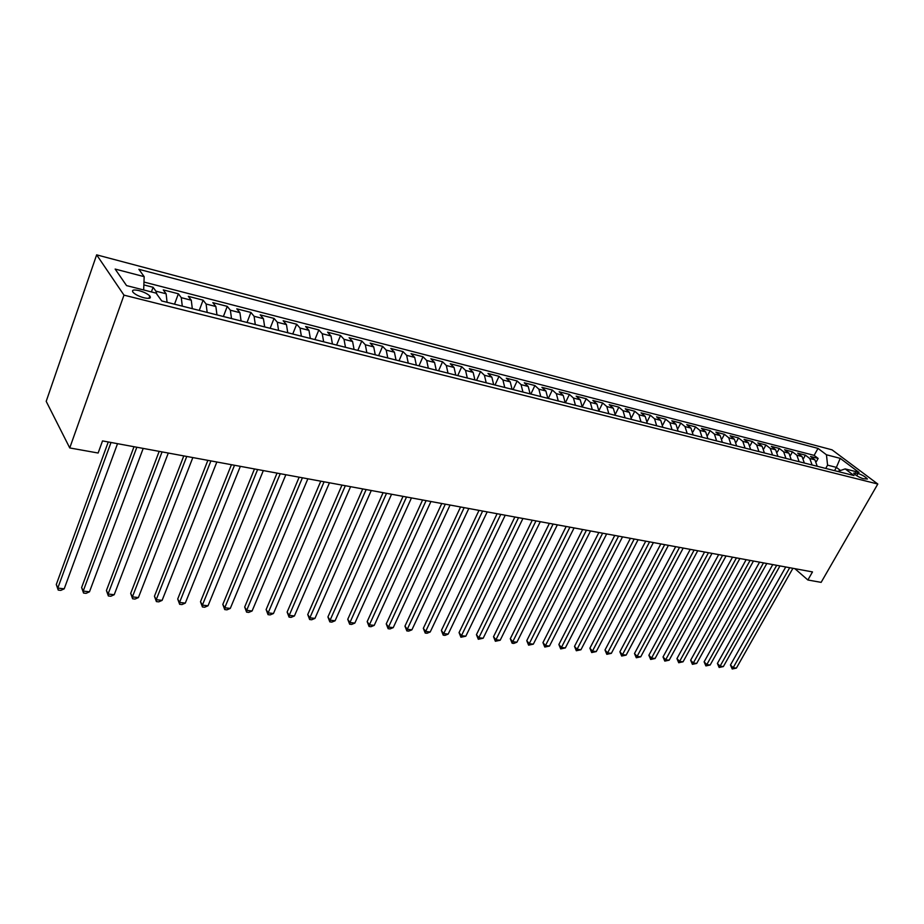 <?xml version="1.0" encoding="UTF-8"?>
<svg xmlns="http://www.w3.org/2000/svg" width="924" height="924" viewBox="0 0 924 924"><rect width="100%" height="100%" fill="white"/><g stroke="black" fill="none" stroke-linecap="round" stroke-linejoin="round"><path stroke-width="1.39" d="M144.017 297.794C149.48 298.949 151.421 298.337 149.803 295.992C147.517 293.786 143.89 291.984 138.946 290.586C133.426 289.408 131.474 290.009 133.102 292.4C135.424 294.617 139.062 296.419 144.017 297.794M123.978 295.137L69.75 447.944L46.2 401.351L96.65 254.851L832.039 449.838L877.8 484.026L123.978 295.137L96.65 254.851M817.243 466.285L814.91 459.829L810.521 456.468L818.144 458.431L816.389 461.584M812.115 464.991L809.782 458.512L805.405 455.151L803.58 458.443M805.405 455.151L797.666 453.164L802.044 456.537L804.354 463.039M791.256 459.736L788.957 453.187L784.591 449.792L792.457 451.824L790.574 455.266M777.939 456.375L775.652 449.78L771.309 446.373L779.302 448.44L777.338 452.044M764.402 452.956L762.138 446.315L757.796 442.896L765.927 444.998L763.882 448.775M750.635 449.491L748.382 442.804L744.063 439.362L752.332 441.499L750.196 445.472M736.636 445.957L734.395 439.223L730.099 435.77L738.507 437.93L736.278 442.122M722.383 442.365L720.166 435.585L715.892 432.109L724.439 434.315L722.106 438.727M707.899 438.704L705.693 431.878L701.431 428.389L710.14 430.63L707.692 435.308M693.15 434.985L690.979 428.112L686.728 424.613L695.587 426.888L693.012 431.843M678.135 431.208L675.987 424.278L671.771 420.755L680.78 423.077L678.077 428.332M662.866 427.35L660.741 420.374L656.537 416.839L665.707 419.196L662.855 424.797M647.32 423.423L645.218 416.401L641.037 412.855L650.369 415.257L647.343 421.24M631.485 419.438L629.406 412.358L625.259 408.789L634.765 411.238L631.542 417.66M615.361 415.373L613.317 408.235L609.193 404.654L618.872 407.149L615.442 414.067M598.948 411.226L596.927 404.042L592.838 400.45L602.691 402.979L599.006 410.487M582.212 407.01L580.226 399.769L576.172 396.153L586.209 398.741L582.224 406.93M565.176 402.714L563.224 395.414L559.193 391.788L569.415 394.421L565.396 402.772M547.805 398.336L545.888 390.979L541.903 387.341L552.321 390.02L548.302 398.452M530.11 393.867L528.216 386.451L524.278 382.802L534.892 385.539L530.873 394.063M512.069 389.316L510.221 381.843L506.306 378.182L517.128 380.965L513.109 389.582M493.67 384.673L491.857 377.154L487.988 373.469L499.029 376.311L495.01 385.019M474.913 379.949L473.146 372.36L469.323 368.664L480.561 371.552L476.553 380.365M455.775 375.121L454.054 367.475L450.277 363.756L461.746 366.713L457.738 375.618M436.255 370.201L434.569 362.485L430.85 358.755L442.55 361.769L438.553 370.778M416.343 365.176L414.703 357.403L411.03 353.661L422.973 356.733L418.976 365.835M396.015 360.048L394.421 352.217L390.806 348.452L402.991 351.594L399.006 360.799M375.26 354.816L373.723 346.916L370.166 343.139L382.605 346.338L378.621 355.659M354.077 349.468L352.587 341.51L349.099 337.722L361.792 340.991L357.819 350.415M332.432 344.017L331.011 335.978L327.581 332.19L340.54 335.516L336.59 345.056M310.337 338.438L308.963 330.342L305.613 326.53L318.849 329.937L314.899 339.593M287.757 332.744L286.452 324.578L283.16 320.755L296.685 324.232L292.758 334.003M264.68 326.923L263.432 318.688L260.221 314.853L274.047 318.41L270.131 328.297M241.083 320.974L239.917 312.67L236.787 308.824L250.912 312.451L247.02 322.464M216.967 314.888L215.87 306.514L212.832 302.656L227.269 306.364L223.389 316.505M192.308 308.674L191.28 300.219L188.323 296.35L203.095 300.15L199.238 310.418M167.071 302.31L166.124 293.786L163.271 289.905L178.378 293.786L174.532 304.192M794.883 568.676L807.876 579.995L812.496 571.921L102.529 440.91L98.129 453.026L69.75 447.944M858.026 473.481L853.695 473.134C855.532 475.283 858.673 477.131 863.12 478.678L867.417 479.025C865.592 476.876 862.462 475.028 858.026 473.481L856.744 475.733M834.545 470.651L836.382 467.382L827.569 465.142L826.449 454.77L818.006 448.394L138.866 269.3L144.167 276.657L115.142 269.069L126.553 285.597L156.087 293.127L161.746 300.958L854.007 475.56L845.183 468.895L837.687 471.436M826.449 454.77L840.228 458.362L859.008 472.43L845.183 468.895M818.144 458.431L814.136 455.37L143.971 282.051M156.941 294.306L155.902 291.164L153.084 287.283L143.855 284.904M178.378 293.786L181.289 297.667L182.282 306.144M203.095 300.15L206.098 304.019L207.172 312.416M227.269 306.364L230.365 310.221L231.508 318.561M250.912 312.451L254.088 316.297L255.301 324.555M274.047 318.41L277.304 322.233L278.586 330.434M296.685 324.232L300.023 328.055L301.363 336.174M318.849 329.937L322.245 333.737L323.654 341.799M340.54 335.516L344.017 339.304L345.472 347.297M361.792 340.991L365.327 344.767L366.84 352.691M382.605 346.338L386.197 350.104L387.768 357.969M402.991 351.594L406.641 355.336L408.258 363.132M422.973 356.733L426.669 360.464L428.343 368.202M442.55 361.769L446.304 365.488L448.013 373.169M461.746 366.713L465.546 370.42L467.301 378.031M480.561 371.552L484.419 375.248L486.209 382.802M499.029 376.311L502.922 379.983L504.747 387.468M517.128 380.965L521.067 384.627L522.938 392.053M534.892 385.539L538.865 389.177L540.771 396.558M552.321 390.02L556.329 393.647L558.269 400.97M569.415 394.421L573.457 398.036L575.444 405.301M586.209 398.741L590.286 402.344L592.296 409.551M602.691 402.979L606.791 406.56L608.835 413.721M618.872 407.149L623.007 410.718L625.074 417.821M634.765 411.238L638.923 414.784L641.013 421.841M650.369 415.257L654.562 418.791L656.675 425.791M665.707 419.196L669.923 422.718L672.06 429.672M680.78 423.077L685.007 426.588L687.179 433.483M695.587 426.888L699.838 430.376L702.032 437.225M710.14 430.63L714.414 434.107L716.62 440.91M724.439 434.315L728.736 437.768L730.965 444.525M738.507 437.93L742.815 441.372L745.067 448.082M752.332 441.499L756.664 444.918L758.927 451.582M765.927 444.998L770.269 448.406L772.556 455.012M779.302 448.44L783.668 451.836L785.954 458.396M792.457 451.824L796.835 455.197L799.144 461.723M825.733 468.422L827.569 465.142M807.876 579.995L821.136 582.363L877.8 484.026M840.482 470.501L836.382 467.382L840.228 458.362M814.136 455.37L818.006 448.394M153.084 287.283L151.409 291.938M149.896 296.096L149.087 298.337M144.167 276.657L143.67 289.963M785.735 566.99L730.457 664.991L733.159 667.717L789.685 567.717M736.393 668.098L732.201 668.999L733.159 667.717L736.393 668.098L792.896 568.306M732.201 668.999L730.457 664.991M772.753 564.587L717.394 663.432L720.085 666.169L776.691 565.315M723.376 666.562L719.138 667.463L720.085 666.169L723.376 666.562L779.96 565.927M719.138 667.463L717.394 663.432M759.563 562.15L704.123 661.85L706.802 664.61L763.501 562.878M710.152 665.003L705.878 665.915L706.802 664.61L710.152 665.003L766.816 563.49M705.878 665.915L704.123 661.85M746.153 559.678L690.644 660.233L693.312 663.016L750.08 560.406M696.708 663.42L692.411 664.333L693.312 663.016L696.708 663.42L753.453 561.03M692.411 664.333L690.644 660.233M732.513 557.16L676.946 658.604L679.602 661.399L736.44 557.888M683.055 661.803L678.713 662.739L679.602 661.399L683.055 661.803L739.87 558.523M678.713 662.739L676.946 658.604M718.664 554.608L663.028 656.941L665.673 659.759L722.568 555.336M669.172 660.175L664.806 661.11L665.673 659.759L669.172 660.175L726.056 555.971M664.806 661.11L663.028 656.941M704.562 552.009L648.879 655.255L651.512 658.084L708.465 552.725M655.07 658.512L650.658 659.447L651.512 658.084L655.07 658.512L712.011 553.384M650.658 659.447L648.879 655.255M690.24 549.364L634.488 653.534L637.11 656.386L694.12 550.08M640.736 656.814L636.289 657.761L637.11 656.386L640.736 656.814L697.736 550.75M636.289 657.761L634.488 653.534M675.663 546.673L619.877 651.79L622.476 654.666L679.533 547.389M626.16 655.093L621.667 656.052L622.476 654.666L626.16 655.093L683.206 548.071M621.667 656.052L619.877 651.79M660.833 543.936L605.001 650.011L607.588 652.91L664.691 544.652M611.341 653.349L606.814 654.319L607.588 652.91L611.341 653.349L668.422 545.333M606.814 654.319L605.001 650.011M645.737 541.152L589.882 648.209L592.457 651.12L649.584 541.868M596.269 651.57L591.695 652.552L592.457 651.12L596.269 651.57L653.384 542.561M591.695 652.552L589.882 648.209M630.387 538.322L574.509 646.373L577.061 649.306L634.211 539.027M580.93 649.768L576.322 650.75L577.061 649.306L580.93 649.768L638.08 539.743M576.322 650.75L574.509 646.373M614.76 535.435L558.87 644.513L561.399 647.458L618.572 536.139M565.338 647.932L560.695 648.914L561.399 647.458L565.338 647.932L622.51 536.867M560.695 648.914L558.87 644.513M598.856 532.501L542.954 642.607L545.472 645.587L602.644 533.206M549.48 646.061L544.79 647.054L545.472 645.587L549.48 646.061L606.652 533.945M544.79 647.054L542.954 642.607M582.663 529.51L526.761 640.679L529.256 643.67L586.428 530.214M533.333 644.155L528.597 645.16L529.256 643.67L533.333 644.155L590.517 530.965M528.597 645.16L526.761 640.679M566.169 526.472L510.291 638.715L512.751 641.73L569.923 527.165M516.909 642.215L513.79 643.427L512.127 643.231L512.751 641.73L516.909 642.215L574.081 527.927M512.127 643.231L510.291 638.715M549.376 523.377L493.52 636.705L495.957 639.743L553.106 524.058M500.184 640.24L495.368 641.268L495.957 639.743L500.184 640.24L557.345 524.844M495.368 641.268L493.52 636.705M532.282 520.212L476.438 634.673L478.851 637.733L535.978 520.893M483.16 638.241L478.297 639.269L478.851 637.733L483.16 638.241L540.297 521.69M478.297 639.269L476.438 634.673M514.853 517.001L459.055 632.594L461.446 635.677L518.526 517.683M465.823 636.197L460.914 637.237L461.446 635.677L465.823 636.197L522.926 518.491M460.914 637.237L459.055 632.594M497.1 513.721L441.36 630.48L443.716 633.587L500.75 514.402M448.175 634.107L445.01 635.377L443.22 635.158L443.716 633.587L448.175 634.107L505.22 515.222M443.22 635.158L441.36 630.48M479.002 510.383L423.331 628.332L425.652 631.45L482.628 511.053M430.203 631.993L427.015 633.263L425.202 633.056L425.652 631.45L430.203 631.993L487.191 511.896M425.202 633.056L423.331 628.332M460.556 506.987L404.955 626.137L407.265 629.29L464.148 507.646M411.896 629.833L408.685 631.115L406.837 630.907L407.265 629.29L411.896 629.833L468.803 508.5M406.837 630.907L404.955 626.137M441.753 503.511L386.244 623.908L388.519 627.073L445.31 504.169M393.231 627.627L390.02 628.932L388.126 628.713L388.519 627.073L393.231 627.627L450.057 505.047M388.126 628.713L386.244 623.908M422.591 499.976L367.174 621.621L369.415 624.82L426.103 500.623M374.22 625.386L370.986 626.703L369.069 626.484L369.415 624.82L374.22 625.386L430.942 501.513M369.069 626.484L367.174 621.621M403.037 496.361L347.747 619.311L349.942 622.522L406.514 497.008M354.839 623.099L351.594 624.439L349.642 624.208L349.942 622.522L354.839 623.099L411.457 497.921M349.642 624.208L347.747 619.311M383.09 492.688L327.928 616.943L330.087 620.189L386.532 493.324M335.089 620.778L331.832 622.118L329.833 621.887L330.087 620.189L335.089 620.778L391.568 494.248M329.833 621.887L327.928 616.943M362.739 488.935L307.738 614.529L309.852 617.798L366.147 489.558M314.945 618.399L311.677 619.761L309.632 619.519L309.852 617.798L314.945 618.399L371.275 490.505M309.632 619.519L307.738 614.529M341.972 485.1L287.133 612.069L289.212 615.361L345.333 485.724M294.41 615.973L291.118 617.359L289.039 617.116L289.212 615.361L294.41 615.973L350.577 486.682M289.039 617.116L287.133 612.069M320.778 481.185L266.124 609.563L268.156 612.878L324.093 481.797M273.458 613.513L270.154 614.899L268.041 614.656L268.156 612.878L273.458 613.513L329.441 482.79M268.041 614.656L266.124 609.563M299.145 477.2L244.687 607.01L246.673 610.348L302.402 477.8M252.09 610.983L248.775 612.393L246.604 612.138L246.673 610.348L252.09 610.983L307.865 478.805M246.604 612.138L244.687 607.01M277.038 473.123L222.823 604.4L224.751 607.761L280.249 473.712M230.284 608.419L226.946 609.84L224.74 609.586L224.751 607.761L230.284 608.419L285.839 474.74M224.74 609.586L222.823 604.4M254.481 468.953L200.496 601.732L202.391 605.128L257.634 469.531M208.027 605.786L204.678 607.23L202.425 606.964L202.391 605.128L208.027 605.786L263.328 470.582M202.425 606.964L200.496 601.732M231.427 464.703L177.708 599.006L179.545 602.436L234.511 465.269M185.297 603.106L181.947 604.573L179.649 604.308L179.545 602.436L185.297 603.106L240.344 466.343M179.649 604.308L177.708 599.006M207.865 460.348L154.447 596.234L156.225 599.688L210.903 460.914M162.104 600.381L158.732 601.859L156.387 601.582L156.225 599.688L162.104 600.381L216.851 462.012M156.387 601.582L154.447 596.234M183.784 455.913L130.688 593.393L132.409 596.869L186.752 456.456M138.404 597.585L135.02 599.075L132.629 598.798L132.409 596.869L138.404 597.585L192.839 457.576M132.629 598.798L130.688 593.393M159.171 451.362L106.422 590.505L108.073 594.005L162.07 451.905M114.206 594.733L110.811 596.246L108.362 595.957L108.073 594.005L114.206 594.733L168.295 453.049M108.362 595.957L106.422 590.505M134.003 446.719L81.624 587.537L83.218 591.071L136.833 447.239M89.478 591.81L86.071 593.347L83.564 593.058L83.218 591.071L89.478 591.81L143.197 448.417M83.564 593.058L81.624 587.537M108.258 441.972L56.283 584.511L57.808 588.08L111.007 442.481M64.206 588.831L60.788 590.39L58.235 590.09L57.808 588.08L64.206 588.831L117.521 443.682M58.235 590.09L56.283 584.511M809.782 458.512L814.91 459.829M155.902 291.164L166.124 293.786M181.289 297.667L191.28 300.219M206.098 304.019L215.87 306.514M230.365 310.221L239.917 312.67M254.088 316.297L263.432 318.688M277.304 322.233L286.452 324.578M300.023 328.055L308.963 330.342M322.245 333.737L331.011 335.978M344.017 339.304L352.587 341.51M365.327 344.767L373.723 346.916M386.197 350.104L394.421 352.217M406.641 355.336L414.703 357.403M426.669 360.464L434.569 362.485M446.304 365.488L454.054 367.475M465.546 370.42L473.146 372.36M484.419 375.248L491.857 377.154M502.922 379.983L510.221 381.843M521.067 384.627L528.216 386.451M538.865 389.177L545.888 390.979M556.329 393.647L563.224 395.414M573.457 398.036L580.226 399.769M590.286 402.344L596.927 404.042M606.791 406.56L613.317 408.235M623.007 410.718L629.406 412.358M638.923 414.784L645.218 416.401M654.562 418.791L660.741 420.374M669.923 422.718L675.987 424.278M685.007 426.588L690.979 428.112M699.838 430.376L705.693 431.878M714.414 434.107L720.166 435.585M728.736 437.768L734.395 439.223M742.815 441.372L748.382 442.804M756.664 444.918L762.138 446.315M770.269 448.406L775.652 449.78M783.668 451.836L788.957 453.187M796.835 455.197L802.044 456.537M854.504 474.116L855.266 472.776M148.949 298.36L149.803 295.992"/></g></svg>
